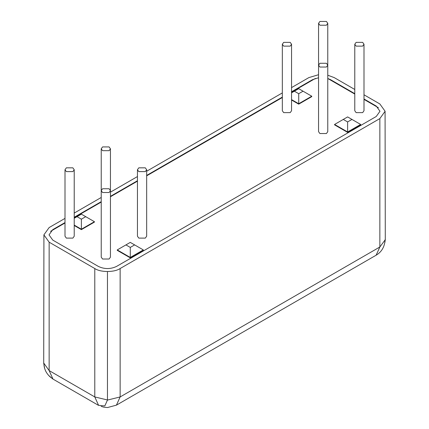 <?xml version="1.0" encoding="UTF-8"?>
<svg xmlns="http://www.w3.org/2000/svg" width="429" height="429" viewBox="0 0 429 429"><rect width="100%" height="100%" fill="white"/><g stroke="black" fill="none" stroke-linecap="round" stroke-linejoin="round"><path stroke-width="0.64" d="M102.574 192.514L109.095 192.514L110.446 190.632L109.095 188.749L102.574 188.749L101.223 190.632L102.574 192.514M110.446 148.809L110.446 257.137L109.095 259.019L102.574 259.019L101.223 257.137L101.223 148.809L102.574 150.692L109.095 150.692L110.446 148.809L109.095 146.927L102.574 146.927L101.223 148.809M283.687 46.128L290.202 46.128L291.554 44.246L290.202 42.364L283.687 42.364L282.336 44.246L283.687 46.128M291.554 44.246L291.554 110.746L290.202 112.629L283.687 112.629L282.336 110.746L282.336 44.246M356.129 46.128L362.65 46.128L364.001 44.246L362.65 42.364L356.129 42.364L354.778 44.246L356.129 46.128M364.001 44.246L364.001 110.746L362.65 112.629L356.129 112.629L354.778 110.746L354.778 44.246M319.905 67.042L326.426 67.042L327.777 65.16L326.426 63.278L319.905 63.278L318.554 65.16L319.905 67.042M327.777 23.332L327.777 131.66L326.426 133.542L319.905 133.542L318.554 131.66L318.554 23.332L319.905 25.214L326.426 25.214L327.777 23.332L326.426 21.45L319.905 21.45L318.554 23.332M66.35 171.605L72.871 171.605L74.222 169.723L72.871 167.841L66.35 167.841L64.999 169.723L66.35 171.605M74.222 169.723L74.222 236.223L72.871 238.106L66.35 238.106L64.999 236.223L64.999 169.723M138.798 171.605L145.313 171.605L146.664 169.723L145.313 167.841L138.798 167.841L137.446 169.723L138.798 171.605M146.664 169.723L146.664 236.223L145.313 238.106L138.798 238.106L137.446 236.223L137.446 169.723M125.938 244.905L130.282 242.396L143.324 249.925L130.282 257.448L130.282 247.415L125.938 244.905L117.246 249.925L130.282 257.448L130.282 257.867L117.246 250.343L117.246 249.925M134.631 244.905L130.282 247.415M130.282 257.867L143.324 250.343L143.324 249.925M77.038 216.672L81.381 214.162L85.73 216.672L81.381 219.181L77.038 216.672L74.222 218.297M74.222 225.086L81.381 229.22L94.423 221.691L85.73 216.672M81.381 219.181L81.381 229.638L74.222 225.504M94.423 221.691L94.423 222.109L81.381 229.638M294.369 91.195L298.718 88.685L311.754 96.214L298.718 103.743L298.718 93.704L294.369 91.195L291.554 92.82M303.062 91.195L298.718 93.704M291.554 99.608L298.718 103.743L298.718 104.161L291.554 100.027M298.718 104.161L311.754 96.632L311.754 96.214M351.962 119.428L347.619 121.938L347.619 131.976L360.655 124.448L347.619 116.919L334.577 124.448L347.619 131.976L347.619 132.395L334.577 124.866L334.577 124.448M347.619 121.938L343.27 119.428M347.619 132.395L360.655 124.866L360.655 124.448M44.713 368.629L43.71 363.272L43.919 235.403M315.379 78.437L291.554 92.192M282.336 97.517L146.664 175.842M137.446 181.167L110.446 196.755M101.223 202.08L74.222 217.669M64.999 222.994L50.595 231.311M384.872 242.573L385.29 239.677L385.081 111.808M378.405 107.717L364.001 99.399M354.778 94.074L327.777 78.486M107.465 272.088L107.465 400.075L104.81 405.941L98.407 405.303L52.767 378.957L48.633 375.413M364.001 94.798L379.853 103.952L385.108 111.272L379.853 118.592L379.853 246.997L120.141 396.943L116.425 405.148L376.142 255.201L379.853 246.997L385.29 239.677M107.465 400.075L120.141 396.943L120.141 268.533C114.436 272.485 100.493 272.485 94.788 268.533L94.788 396.943L98.498 405.148M291.554 87.591L308.859 77.601L318.554 74.716M327.777 75.214L334.212 77.601L354.778 89.473M107.465 399.973L94.788 396.943L49.147 370.592L49.147 242.187L43.892 234.867L49.147 227.547L64.999 218.393M282.336 92.916L146.664 171.241M137.446 176.566L110.446 192.154M101.223 197.479L74.222 213.068M49.147 242.187L94.788 268.533M120.141 268.533L379.853 118.592M364.001 98.981L376.233 106.043L379.981 111.272L376.233 116.5L116.516 266.441C110.484 269.262 104.445 269.262 98.407 266.441L52.767 240.095L49.019 234.867L52.767 229.638L64.999 222.576M74.222 217.251L101.223 201.662M110.446 196.337L137.446 180.748M146.664 175.423L282.336 97.099M291.554 91.774L312.484 79.692L312.484 80.11M330.593 80.11L330.593 79.692L327.777 78.464M318.554 77.729L312.484 79.692M330.593 79.692L354.778 93.656M49.147 370.592L52.858 378.796C50.391 377.44 48.252 375.332 46.434 372.469C44.75 369.594 43.903 366.527 43.892 363.272L49.147 370.592M52.767 230.057L52.767 229.638M376.233 106.043L376.233 106.462M101.126 406.392L103.92 407.196L107.465 407.55L116.425 405.148M385.108 239.677C384.657 246.766 381.671 251.941 376.142 255.201M385.108 111.272L385.108 111.792M43.892 234.867L43.892 235.387"/></g></svg>

